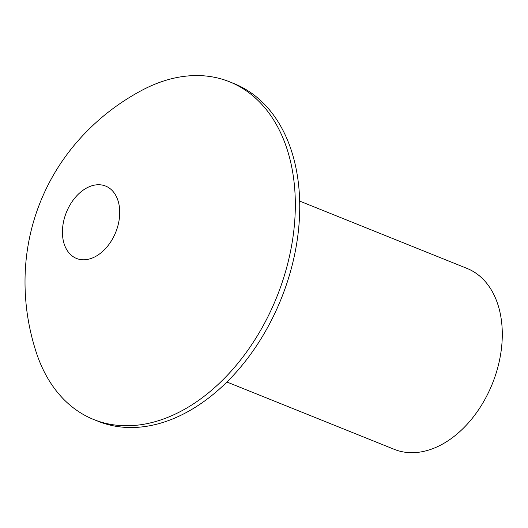 <?xml version="1.0" encoding="UTF-8"?>
<svg xmlns="http://www.w3.org/2000/svg" width="528" height="528" viewBox="0 0 528 528"><rect width="100%" height="100%" fill="white"/><g stroke="black" fill="none" stroke-linecap="round" stroke-linejoin="round"><path stroke-width="0.79" d="M226.901 382.008L394.284 449.348A97.502 66.495 -68.1 0 0 492.367 383.711A97.502 66.495 -68.1 0 0 467.069 268.435L299.68 201.095M65.644 214.309A38.999 26.598 -68.1 0 0 92.354 258.001A38.999 26.598 -68.1 0 0 115.223 194.489A38.999 26.598 -68.1 0 0 65.644 214.309M36.26 352.381A182.008 124.126 -68.1 0 0 93.707 419.509A182.008 124.126 -68.1 0 0 276.797 296.987A182.008 124.126 -68.1 0 0 229.574 81.8A182.008 124.126 -68.1 0 0 141.643 90.446C127.948 97.772 115.196 106.326 103.382 116.114C72.765 141.755 50.846 172.768 37.613 209.161C26.393 240.524 22.664 273.26 26.44 307.369C28.182 322.615 31.456 337.616 36.26 352.381M93.707 419.509L98.122 421.285A182.008 124.126 -68.1 0 0 281.206 298.762A182.008 124.126 -68.1 0 0 233.983 83.576L229.574 81.8"/></g></svg>
